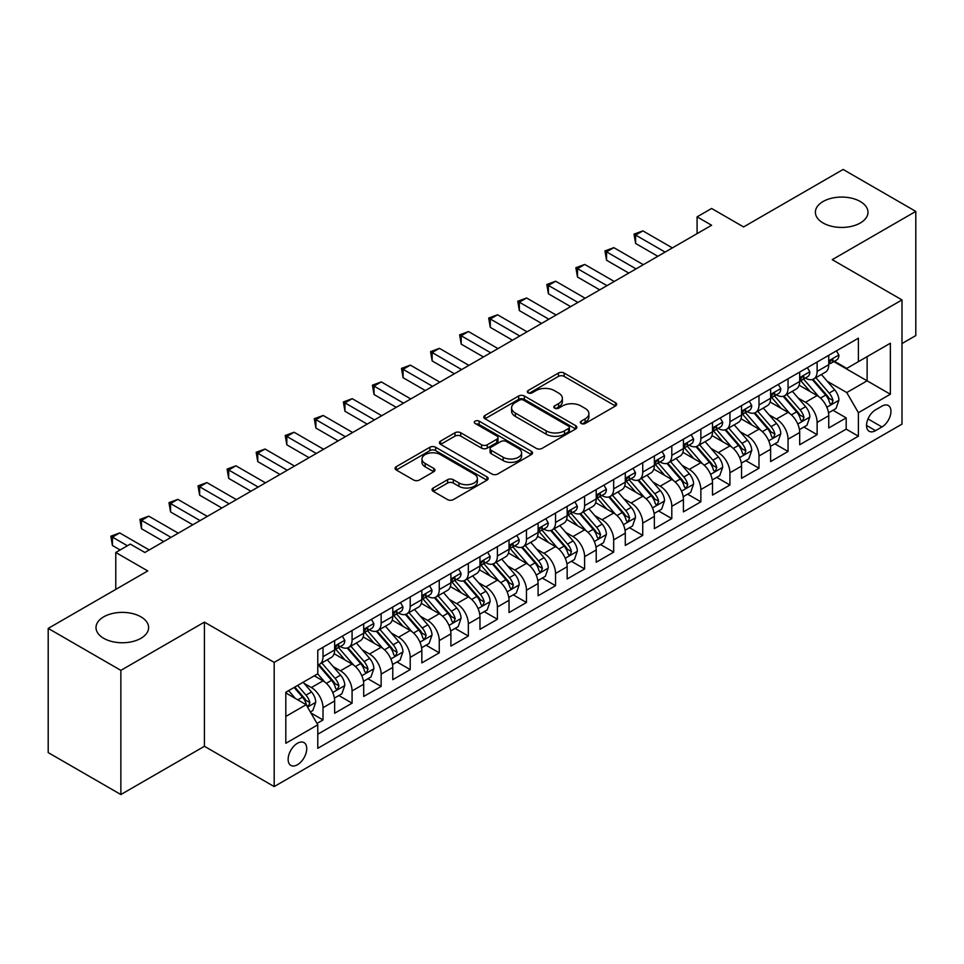 <?xml version="1.0" encoding="UTF-8"?>
<svg xmlns="http://www.w3.org/2000/svg" width="964" height="964" viewBox="0 0 964 964"><rect width="100%" height="100%" fill="white"/><g stroke="black" fill="none" stroke-linecap="round" stroke-linejoin="round"><path stroke-width="1.45" d="M581.196 423.485A2.82 1.627 0 0 0 585.184 423.485L615.502 405.977A4.037 2.326 0 0 0 616.683 404.338A4.037 2.326 0 0 0 615.502 402.687L564.145 373.044A4.037 2.326 0 0 0 558.445 373.044L528.127 390.541A2.82 1.627 0 0 0 527.308 391.697A2.82 1.627 0 0 0 528.127 392.842A2.82 1.627 0 0 0 532.128 392.842L536.044 390.577A12.906 7.459 0 0 1 554.3 390.577L558.59 393.047A12.906 7.459 0 0 1 562.361 398.325A12.906 7.459 0 0 1 558.59 403.591L554.662 405.856A2.82 1.627 0 0 0 553.83 407.013A2.82 1.627 0 0 0 554.662 408.17A2.82 1.627 0 0 0 558.662 408.17L562.578 405.904A12.906 7.459 0 0 1 580.834 405.904L585.112 408.375A12.906 7.459 0 0 1 588.896 413.64A12.906 7.459 0 0 1 585.112 418.918L581.196 421.172A2.82 1.627 0 0 0 580.364 422.328A2.82 1.627 0 0 0 581.196 423.485L581.196 421.172M140.913 616.827A26.305 15.183 0 0 0 112.246 613.538A26.305 15.183 0 0 0 96.014 627.576A26.305 15.183 0 0 0 103.714 638.313A26.305 15.183 0 0 0 132.381 641.602A26.305 15.183 0 0 0 148.625 627.576A26.305 15.183 0 0 0 140.913 616.827M860.286 201.512A26.305 15.183 0 0 0 831.619 198.223A26.305 15.183 0 0 0 815.375 212.249A26.305 15.183 0 0 0 823.087 222.985A26.305 15.183 0 0 0 851.754 226.287A26.305 15.183 0 0 0 867.986 212.249A26.305 15.183 0 0 0 860.286 201.512M297.43 764.753A13.159 7.591 120 0 0 306.034 753.161A13.159 7.591 120 0 0 304.009 742.629A13.159 7.591 120 0 0 297.43 743.28A13.159 7.591 120 0 0 288.839 754.872A13.159 7.591 120 0 0 290.863 765.404A13.159 7.591 120 0 0 297.43 764.753M433.198 488.013A4.037 2.326 0 0 0 432.017 489.652A4.037 2.326 0 0 0 433.198 491.303L447.609 499.617A4.037 2.326 0 0 0 453.309 499.617L486.977 480.18A4.037 2.326 0 0 0 488.158 478.542A4.037 2.326 0 0 0 486.977 476.891L435.62 447.248A4.037 2.326 0 0 0 429.92 447.248L396.252 466.684A4.037 2.326 0 0 0 395.071 468.323A4.037 2.326 0 0 0 396.252 469.974L413.652 480.024A4.037 2.326 0 0 0 419.364 480.024L433.764 471.697A4.037 2.326 0 0 0 434.945 470.058A4.037 2.326 0 0 0 433.764 468.408L425.136 463.431A10.797 6.23 0 0 1 421.979 459.021A10.797 6.23 0 0 1 428.643 453.261A10.797 6.23 0 0 1 440.403 454.61L474.204 474.131A10.797 6.23 0 0 1 477.373 478.542A10.797 6.23 0 0 1 470.709 484.302A10.797 6.23 0 0 1 458.948 482.94L453.309 479.686A4.037 2.326 0 0 0 447.609 479.686L433.198 488.013L433.198 491.303M901.991 343.558L915.8 335.593L915.8 211.405L843.139 169.459L743.593 226.938L711.613 208.477L697.08 216.864L711.613 225.251L144.841 552.48L130.309 544.094L115.776 552.48L115.776 589.402M120.862 670.366L120.862 794.541L204.428 746.293L204.428 622.117L120.862 670.366L48.2 628.408L147.745 570.941L115.776 552.48M204.428 622.117L274.186 662.389L901.991 299.925L901.991 424.112L274.186 786.576L274.186 662.389M915.8 211.405L832.233 259.653L901.991 299.925M536.333 448.393A4.037 2.326 0 0 0 542.033 448.393L575.701 428.956A4.037 2.326 0 0 0 576.882 427.317A4.037 2.326 0 0 0 575.701 425.666L524.344 396.011A4.037 2.326 0 0 0 518.644 396.011L484.976 415.448A4.037 2.326 0 0 0 483.795 417.099A4.037 2.326 0 0 0 484.976 418.75L536.333 448.393M476.264 424.088A2.82 1.627 0 0 1 479.132 424.497L479.132 421.135L531.345 451.285A4.037 2.326 0 0 1 532.526 452.923A4.037 2.326 0 0 1 531.345 454.574L497.677 474.011A4.037 2.326 0 0 1 491.965 474.011L440.62 444.356L440.62 441.066A4.037 2.326 0 0 0 439.427 442.717A4.037 2.326 0 0 0 440.62 444.356M440.62 441.066L455.02 432.752A4.037 2.326 0 0 1 460.732 432.752L481.554 444.778A4.037 2.326 0 0 0 487.266 444.778L496.822 439.259A4.037 2.326 0 0 0 498.002 437.608A4.037 2.326 0 0 0 496.822 435.957L475.132 423.437A2.82 1.627 0 0 1 474.312 422.292A2.82 1.627 0 0 1 476.047 420.786A2.82 1.627 0 0 1 479.132 421.135M120.862 794.541L48.2 752.595L48.2 628.408M316.987 723.434L323.012 719.951L310.95 712.986M304.094 683.356L311.384 687.561A16.436 9.495 60 0 1 323.012 707.697L334.641 700.985L334.641 713.24L352.077 703.166L338.858 695.538M333.158 666.57L340.449 670.787A16.436 9.495 60 0 1 352.077 690.923L363.705 684.211L363.705 696.454L381.142 686.392L367.923 678.752M362.223 649.784L369.513 654.002A16.436 9.495 60 0 1 381.142 674.137L392.77 667.425L392.77 679.68L410.206 669.606L396.987 661.979M391.288 633.011L398.578 637.216A16.436 9.495 60 0 1 410.206 657.364L421.834 650.652L421.834 662.895L439.271 652.833L426.052 645.193M420.352 616.225L427.642 620.442A16.436 9.495 60 0 1 439.271 640.578L450.899 633.866L450.899 646.121L468.335 636.047L455.116 628.408M449.417 599.451L456.719 603.657A16.436 9.495 60 0 1 468.335 623.792L479.964 617.081L479.964 629.335L497.4 619.262L484.181 611.634M478.481 582.666L485.784 586.883A16.436 9.495 60 0 1 497.4 607.019L509.028 600.307L509.028 612.55L526.465 602.488L513.246 594.848M507.546 565.88L514.848 570.098A16.436 9.495 60 0 1 526.465 590.233L538.093 583.521L538.093 595.776L555.541 585.702L542.31 578.075M536.611 549.106L543.913 553.324A16.436 9.495 60 0 1 555.541 573.46L567.157 566.748L567.157 578.99L584.606 568.929L571.375 561.289M565.675 532.321L572.978 536.538A16.436 9.495 60 0 1 584.606 556.674L596.222 549.962L596.222 562.217L613.67 552.143L600.439 544.503M594.74 515.547L602.042 519.753A16.436 9.495 60 0 1 613.67 539.888L625.287 533.176L625.287 545.431L642.735 535.357L629.504 527.73M623.804 498.762L631.107 502.979A16.436 9.495 60 0 1 642.735 523.115L654.363 516.403L654.363 528.646L671.8 518.584L658.569 510.944M652.869 481.988L660.171 486.193A16.436 9.495 60 0 1 671.8 506.329L683.428 499.617L683.428 511.872L700.864 501.798L687.633 494.171M681.934 465.202L689.236 469.42A16.436 9.495 60 0 1 700.864 489.555L712.492 482.844L712.492 495.086L729.929 485.025L716.698 477.385M710.998 448.417L718.301 452.634A16.436 9.495 60 0 1 729.929 472.77L741.557 466.058L741.557 478.313L758.993 468.239L745.762 460.599M740.075 431.643L747.365 435.849A16.436 9.495 60 0 1 758.993 455.996L770.622 449.272L770.622 461.527L788.058 451.465L774.827 443.826M769.139 414.857L776.43 419.075A16.436 9.495 60 0 1 788.058 439.21L799.686 432.499L799.686 444.741L817.123 434.68L817.123 422.425A16.436 9.495 -120 0 0 805.494 402.289L798.204 398.084M803.904 427.04L817.123 434.68M334.641 700.985A16.436 9.495 -120 0 0 323.012 680.849L314.288 675.812M363.705 684.211A16.436 9.495 -120 0 0 352.077 664.076L334.098 653.688M392.77 667.425A16.436 9.495 -120 0 0 381.142 647.29L363.163 636.915M421.834 650.652A16.436 9.495 -120 0 0 410.206 630.504L392.24 620.129M450.899 633.866A16.436 9.495 -120 0 0 439.271 613.731L421.304 603.356M479.964 617.081A16.436 9.495 -120 0 0 468.335 596.945L450.369 586.57M509.028 600.307A16.436 9.495 -120 0 0 497.4 580.171L479.433 569.784M538.093 583.521A16.436 9.495 -120 0 0 526.465 563.386L508.498 553.011M567.157 566.748A16.436 9.495 -120 0 0 555.541 546.6L537.563 536.225M596.222 549.962A16.436 9.495 -120 0 0 584.606 529.826L566.627 519.451M625.287 533.176A16.436 9.495 -120 0 0 613.67 513.041L595.692 502.666M654.363 516.403A16.436 9.495 -120 0 0 642.735 496.267L624.756 485.88M683.428 499.617A16.436 9.495 -120 0 0 671.8 479.482L653.821 469.107M712.492 482.844A16.436 9.495 -120 0 0 700.864 462.708L682.886 452.321M741.557 466.058A16.436 9.495 -120 0 0 729.929 445.922L711.95 435.547M770.622 449.272A16.436 9.495 -120 0 0 758.993 429.137L741.015 418.762M799.686 432.499A16.436 9.495 -120 0 0 788.058 412.363L770.079 401.988M881.94 406.157L875.541 409.845A12.737 7.363 120 0 0 867.214 421.075A12.737 7.363 120 0 0 869.179 431.282A12.737 7.363 120 0 0 875.541 430.655L881.94 426.956A12.737 7.363 120 0 0 890.266 415.737A12.737 7.363 120 0 0 888.314 405.519A12.737 7.363 120 0 0 881.94 406.157M285.814 716.433L306.154 704.684L317.783 724.82L317.783 748.305L858.394 436.186L858.394 412.7L846.766 392.565L827.269 381.298M317.783 724.82L285.814 743.28L285.814 692.26L317.783 673.8L317.783 650.314L858.394 338.183L858.394 361.681L890.362 343.22L890.362 394.24L858.394 412.7M340.304 646.531L340.449 646.615A16.436 9.495 60 0 0 348.667 647.434L360.295 640.723A16.436 9.495 -120 0 0 363.705 633.191L363.705 623.792M369.369 629.745L369.513 629.841A16.436 9.495 60 0 0 377.743 630.649L389.36 623.937A16.436 9.495 -120 0 0 392.77 616.418L392.77 607.019M398.433 612.971L398.578 613.056A16.436 9.495 60 0 0 406.808 613.875L418.424 607.163A16.436 9.495 -120 0 0 421.834 599.632L421.834 590.233M427.498 596.186L427.642 596.282A16.436 9.495 60 0 0 435.873 597.09L447.501 590.378A16.436 9.495 -120 0 0 450.899 582.846L450.899 573.46M456.562 579.412L456.719 579.497A16.436 9.495 60 0 0 464.937 580.316L476.565 573.592A16.436 9.495 -120 0 0 479.964 566.073L479.964 556.674M485.627 562.627L485.784 562.711A16.436 9.495 60 0 0 494.002 563.53L505.63 556.818A16.436 9.495 -120 0 0 509.028 549.287L509.028 539.888M514.692 545.841L514.848 545.937A16.436 9.495 60 0 0 523.066 546.745L534.695 540.033A16.436 9.495 -120 0 0 538.093 532.514L538.093 523.115M543.756 529.067L543.913 529.152A16.436 9.495 60 0 0 552.131 529.971L563.759 523.259A16.436 9.495 -120 0 0 567.157 515.728L567.157 506.329M572.821 512.282L572.978 512.378A16.436 9.495 60 0 0 581.196 513.185L592.824 506.474A16.436 9.495 -120 0 0 596.222 498.942L596.222 489.555M601.885 495.508L602.042 495.592A16.436 9.495 60 0 0 610.26 496.412L621.888 489.7A16.436 9.495 -120 0 0 625.287 482.169L625.287 472.77M630.95 478.722L631.107 478.807A16.436 9.495 60 0 0 639.325 479.626L650.953 472.914A16.436 9.495 -120 0 0 654.363 465.383L654.363 455.984M660.015 461.949L660.171 462.033A16.436 9.495 60 0 0 668.389 462.841L680.018 456.129A16.436 9.495 -120 0 0 683.428 448.609L683.428 439.21M689.079 445.163L689.236 445.248A16.436 9.495 60 0 0 697.454 446.067L709.082 439.355A16.436 9.495 -120 0 0 712.492 431.824L712.492 422.425M718.144 428.377L718.301 428.474A16.436 9.495 60 0 0 726.519 429.281L738.147 422.569A16.436 9.495 -120 0 0 741.557 415.05L741.557 405.651M747.208 411.604L747.365 411.688A16.436 9.495 60 0 0 755.583 412.508L767.211 405.796A16.436 9.495 -120 0 0 770.622 398.265L770.622 388.866M776.285 394.818L776.43 394.903A16.436 9.495 60 0 0 784.648 395.722L796.276 389.01A16.436 9.495 -120 0 0 799.686 381.479L799.686 372.08M317.783 734.219L846.187 429.137L846.187 417.894L828.751 427.968L828.751 415.713A16.436 9.495 -120 0 0 817.123 395.577L799.144 385.202M805.35 378.045L805.494 378.129A16.436 9.495 -120 0 0 813.712 378.936A16.436 9.495 -120 0 0 817.123 371.417L817.123 362.018M813.712 378.936L825.341 372.224A16.436 9.495 -120 0 0 828.751 364.705L828.751 355.306M323.012 647.29L323.012 656.689A16.436 9.495 60 0 1 319.602 664.208A16.436 9.495 60 0 1 317.783 664.883M319.602 664.208L331.23 657.496A16.436 9.495 -120 0 0 334.641 649.977L334.641 640.578M352.077 630.504L352.077 639.903A16.436 9.495 60 0 1 348.667 647.434M381.142 613.731L381.142 623.13A16.436 9.495 60 0 1 377.743 630.649M410.206 596.945L410.206 606.344A16.436 9.495 60 0 1 406.808 613.875M439.271 580.171L439.271 589.558A16.436 9.495 60 0 1 435.873 597.09M468.335 563.386L468.335 572.785A16.436 9.495 60 0 1 464.937 580.316M497.4 546.6L497.4 555.999A16.436 9.495 60 0 1 494.002 563.53M526.465 529.826L526.465 539.225A16.436 9.495 60 0 1 523.066 546.745M555.541 513.041L555.541 522.44A16.436 9.495 60 0 1 552.131 529.971M584.606 496.267L584.606 505.666A16.436 9.495 60 0 1 581.196 513.185M613.67 479.482L613.67 488.881A16.436 9.495 60 0 1 610.26 496.412M642.735 462.696L642.735 472.095A16.436 9.495 60 0 1 639.325 479.626M671.8 445.922L671.8 455.321A16.436 9.495 60 0 1 668.389 462.841M700.864 429.137L700.864 438.536A16.436 9.495 60 0 1 697.454 446.067M729.929 412.363L729.929 421.762A16.436 9.495 60 0 1 726.519 429.281M758.993 395.577L758.993 404.976A16.436 9.495 60 0 1 755.583 412.508M788.058 378.804L788.058 388.191A16.436 9.495 60 0 1 784.648 395.722M788.058 439.21L788.058 451.465M758.993 455.996L758.993 468.239M729.929 472.77L729.929 485.025M700.864 489.555L700.864 501.798M671.8 506.329L671.8 518.584M642.735 523.115L642.735 535.357M613.67 539.888L613.67 552.143M584.606 556.674L584.606 568.929M555.541 573.46L555.541 585.702M526.465 590.233L526.465 602.488M497.4 607.019L497.4 619.262M468.335 623.792L468.335 636.047M439.271 640.578L439.271 652.833M410.206 657.364L410.206 669.606M381.142 674.137L381.142 686.392M352.077 690.923L352.077 703.166M323.012 707.697L323.012 719.951M306.154 704.684L285.814 692.935M846.766 392.565L867.118 380.816L867.118 356.644L890.362 343.22M833.824 361.596L890.362 394.24M834.414 361.259L846.766 368.393L858.394 361.681M204.428 746.293L274.186 786.576M697.08 216.864L697.08 233.65M832.968 410.266L846.187 417.894M846.187 429.137L858.394 436.186M582.328 423.883L585.112 422.268A12.906 7.459 0 0 0 588.896 417.002L588.896 413.64M562.361 398.325L562.361 401.675A12.906 7.459 0 0 1 558.59 406.953L555.794 408.567M615.442 406.013L564.145 376.394A4.037 2.326 0 0 0 558.445 376.394L529.26 393.24M575.653 428.992L524.344 399.373A4.037 2.326 0 0 0 518.644 399.373L485.037 418.774M568.567 428.462A2.82 1.627 0 0 0 569.399 427.317A2.82 1.627 0 0 0 568.567 426.16L523.488 400.132A2.82 1.627 0 0 0 519.5 400.132L515.366 402.518A12.906 7.459 0 0 0 511.583 407.796A12.906 7.459 0 0 0 515.366 413.062L546.178 430.86A12.906 7.459 0 0 0 564.434 430.86L568.567 428.462L568.567 431.824A2.82 1.627 0 0 0 569.399 430.667L569.399 427.317M511.583 407.796L511.583 411.146A12.906 7.459 0 0 0 515.366 416.424L515.366 413.062M568.567 431.824L564.434 434.21A12.906 7.459 0 0 1 546.178 434.21L515.366 416.424M440.668 444.392L455.02 436.102L455.02 432.752M498.002 437.608L498.002 440.958A4.037 2.326 0 0 1 496.822 442.609L487.266 448.127A4.037 2.326 0 0 1 481.554 448.127L460.732 436.102A4.037 2.326 0 0 0 455.02 436.102M479.132 424.497L531.284 454.598M503.172 457.249A10.797 6.23 0 0 0 514.933 458.599A10.797 6.23 0 0 0 521.596 452.839A10.797 6.23 0 0 0 518.427 448.441L506.522 441.56A4.037 2.326 0 0 0 500.81 441.56L491.254 447.079A4.037 2.326 0 0 0 490.074 448.73A4.037 2.326 0 0 0 491.254 450.369L503.172 457.249L503.172 460.611A10.797 6.23 0 0 0 514.933 461.961A10.797 6.23 0 0 0 521.596 456.201L521.596 452.839M490.074 448.73L490.074 452.08A4.037 2.326 0 0 0 491.254 453.731L491.254 450.369M503.172 460.611L491.254 453.731M477.373 478.542L477.373 481.892A10.797 6.23 0 0 1 470.709 487.651A10.797 6.23 0 0 1 458.948 486.302L453.309 483.048A4.037 2.326 0 0 0 447.609 483.048L433.246 491.339M421.979 459.021L421.979 462.371A10.797 6.23 0 0 0 425.136 466.781L425.136 463.431M433.716 471.733L425.136 466.781M486.916 480.217L435.62 450.598A4.037 2.326 0 0 0 429.92 450.598L396.3 470.01M828.51 412.833L836.017 408.495L838.921 400.108A10.893 6.29 -120 0 0 834.679 389.878L821.4 374.502M818.737 396.638L803.566 379.069M810.097 391.529L801.289 381.322A26.1 15.075 -120 0 0 800.481 380.418M812.242 379.527L825.666 395.083A10.893 6.29 60 0 1 829.558 402.591L830.341 403.88L831.812 403.675L833.041 400.578A10.893 6.29 -120 0 0 829.161 393.071L815.881 377.695M813.026 379.274L827.461 395.987A5.555 3.205 60 0 1 828.859 398.156L833.041 400.578M836.451 350.86L838.921 355.138A10.893 6.29 60 0 1 836.668 359.958L831.149 363.139A10.893 6.29 -120 0 0 833.041 360.632L832.812 359.668M665.112 252.098L635.613 235.071L642.88 230.878L672.378 247.905M829.112 363.657L829.161 363.657A10.893 6.29 -120 0 0 831.149 363.139M831.631 359.825L833.041 360.632C832.354 358.994 831.197 359.668 829.558 362.645A10.893 6.29 60 0 1 828.751 364.199M657.846 256.303L635.613 243.458L635.613 235.071L634.011 234.144L642.88 230.878M635.613 243.458L634.011 234.144M799.445 429.619L806.952 425.281L809.856 416.894A10.893 6.29 -120 0 0 805.615 406.663L792.336 391.288M789.673 413.423L774.49 395.855M781.033 408.302L772.224 398.108A26.1 15.075 -120 0 0 771.417 397.204M783.166 396.312L796.601 411.869A10.893 6.29 60 0 1 800.481 419.364L801.277 420.666L802.747 420.449L803.976 417.352A10.893 6.29 -120 0 0 800.096 409.857L786.817 394.481M783.961 396.059L798.397 412.773A5.555 3.205 60 0 1 799.795 414.942L803.976 417.352M770.369 446.404L777.888 442.066L780.792 433.667A10.893 6.29 -120 0 0 776.55 423.449L763.271 408.073M760.608 430.209L745.425 412.628M751.968 425.088L743.16 414.894A26.1 15.075 -120 0 0 742.352 413.978M754.101 413.098L767.537 428.643A10.893 6.29 60 0 1 771.417 436.15L772.212 437.439L773.682 437.234L774.911 434.137A10.893 6.29 -120 0 0 771.031 426.63L757.752 411.254M754.896 412.845L769.332 429.546A5.555 3.205 60 0 1 770.73 431.715L774.911 434.137M741.304 463.178L748.823 458.84L751.727 450.453A10.893 6.29 -120 0 0 747.486 440.223L734.207 424.847M731.543 446.983L716.36 429.414M722.904 441.874L714.095 431.667A26.1 15.075 -120 0 0 713.288 430.763M725.036 429.872L738.472 445.428A10.893 6.29 60 0 1 742.352 452.935L743.148 454.225L744.618 454.02L745.847 450.911A10.893 6.29 -120 0 0 741.967 443.416L728.676 428.04M725.832 429.619L740.268 446.332A5.555 3.205 60 0 1 741.665 448.501L745.847 450.911M712.239 479.964L719.759 475.626L722.663 467.227A10.893 6.29 -120 0 0 718.421 457.008L705.142 441.633M702.479 463.768L687.296 446.187M693.839 458.647L685.03 448.453A26.1 15.075 -120 0 0 684.223 447.537M695.972 446.657L709.408 462.202A10.893 6.29 60 0 1 713.288 469.709L714.083 470.998L715.553 470.793L716.782 467.697A10.893 6.29 -120 0 0 712.89 460.19L699.611 444.814M696.767 446.404L711.203 463.118A5.555 3.205 60 0 1 712.601 465.287L716.782 467.697M807.386 367.633L809.856 371.923A10.893 6.29 60 0 1 807.603 376.731L802.084 379.924A10.893 6.29 -120 0 0 803.976 377.418L803.747 376.454M636.047 268.884L606.549 251.857L613.815 247.652L643.313 264.69M800.048 380.431L800.096 380.431A10.893 6.29 -120 0 0 802.084 379.924M802.566 376.599L803.976 377.418C803.289 375.779 802.132 376.442 800.481 379.43A10.893 6.29 60 0 1 799.686 380.985M628.781 273.077L606.549 260.244L606.549 251.857L604.946 250.929L613.815 247.652M606.549 260.244L604.946 250.929M778.322 384.419L780.792 388.697A10.893 6.29 60 0 1 778.538 393.517L773.008 396.71A10.893 6.29 -120 0 0 774.911 394.192L774.682 393.228M606.983 285.669L577.484 268.631L584.75 264.437L614.249 281.464M770.983 397.216L771.031 397.216A10.893 6.29 -120 0 0 773.008 396.71M773.502 393.384L774.911 394.192C774.225 392.553 773.068 393.228 771.417 396.216A10.893 6.29 60 0 1 770.622 397.758M599.716 289.863L577.484 277.017L577.484 268.631L575.882 267.715L584.75 264.437M577.484 277.017L575.882 267.715M749.257 401.205L751.727 405.483A10.893 6.29 60 0 1 749.474 410.303L743.943 413.484A10.893 6.29 -120 0 0 745.847 410.977L745.618 410.013M577.918 302.443L548.42 285.416L555.686 281.223L585.184 298.25M741.919 414.002L741.967 414.002A10.893 6.29 -120 0 0 743.943 413.484M744.437 410.17L745.847 410.977C745.16 409.339 743.991 410.013 742.352 412.99A10.893 6.29 60 0 1 741.557 414.544M570.652 306.636L548.42 293.803L548.42 285.416L546.817 284.488L555.686 281.223M548.42 293.803L546.817 284.488M720.192 417.978L722.663 422.256A10.893 6.29 60 0 1 720.409 427.076L714.878 430.269A10.893 6.29 -120 0 0 716.782 427.763L716.553 426.787M548.853 319.229L519.343 302.19L526.621 297.997L556.12 315.035M712.854 430.775L712.89 430.775A10.893 6.29 -120 0 0 714.878 430.269M715.372 426.944L716.782 427.763C716.095 426.112 714.927 426.787 713.288 429.775A10.893 6.29 60 0 1 712.492 431.318M541.587 323.422L519.343 310.589L519.343 302.19L517.752 301.274L526.621 297.997M519.343 310.589L517.752 301.274M683.175 496.737L690.694 492.399L693.598 484.012A10.893 6.29 -120 0 0 689.356 473.782L676.077 458.406M673.414 480.542L658.231 462.973M664.774 475.433L655.966 465.226A26.1 15.075 -120 0 0 655.159 464.323M666.907 463.431L680.343 478.988A10.893 6.29 60 0 1 684.223 486.495L685.018 487.784L686.489 487.579L687.718 484.482A10.893 6.29 -120 0 0 683.825 476.975L670.546 461.599M667.703 463.178L682.138 479.891A5.555 3.205 60 0 1 683.536 482.06L687.718 484.482M691.128 434.764L693.598 439.042A10.893 6.29 60 0 1 691.345 443.862L685.814 447.043A10.893 6.29 -120 0 0 687.718 444.537L687.489 443.573M519.789 336.002L490.278 318.976L497.545 314.782L527.055 331.809M683.789 447.561L683.825 447.561A10.893 6.29 -120 0 0 685.814 447.043M686.308 443.729L687.718 444.537C687.031 442.898 685.862 443.573 684.223 446.549A10.893 6.29 60 0 1 683.428 448.103M512.523 340.208L490.278 327.362L490.278 318.976L488.688 318.048L497.545 314.782M490.278 327.362L488.688 318.048M654.11 513.523L661.629 509.185L664.533 500.798A10.893 6.29 -120 0 0 660.292 490.568L647.013 475.192M644.35 497.328L629.167 479.759M635.71 492.206L626.901 482.012A26.1 15.075 -120 0 0 626.094 481.096M637.843 480.217L651.278 495.773A10.893 6.29 60 0 1 655.159 503.268L655.954 504.558L657.424 504.353L658.653 501.256A10.893 6.29 -120 0 0 654.761 493.761L641.482 478.385M638.638 479.964L653.062 496.677A5.555 3.205 60 0 1 654.472 498.846L658.653 501.256M662.063 451.538L664.533 455.815A10.893 6.29 60 0 1 662.28 460.635L656.749 463.829A10.893 6.29 -120 0 0 658.653 461.322L658.424 460.358M490.724 352.788L461.214 335.761L468.48 331.556L497.99 348.594M654.725 464.335L654.761 464.335A10.893 6.29 -120 0 0 656.749 463.829M657.243 460.503L658.653 461.322C657.966 459.683 656.797 460.346 655.159 463.335A10.893 6.29 60 0 1 654.363 464.889M483.458 356.981L461.214 344.148L461.214 335.761L459.623 334.833L468.48 331.556M461.214 344.148L459.623 334.833M625.046 530.296L632.553 525.97L635.469 517.572A10.893 6.29 -120 0 0 631.227 507.341L617.936 491.977M615.285 514.113L600.102 496.532M606.645 508.992L597.837 498.786A26.1 15.075 -120 0 0 597.029 497.882M608.778 497.002L622.214 512.547A10.893 6.29 60 0 1 626.094 520.054L626.889 521.343L628.359 521.138L629.588 518.042A10.893 6.29 -120 0 0 625.696 510.534L612.417 495.159M609.573 496.749L623.997 513.451A5.555 3.205 60 0 1 625.395 515.62L629.588 518.042M632.999 468.323L635.469 472.601A10.893 6.29 60 0 1 633.203 477.421L627.684 480.614A10.893 6.29 -120 0 0 629.588 478.096L629.359 477.132M461.66 369.574L432.149 352.535L439.415 348.341L468.926 365.368M625.66 481.12L625.696 481.12A10.893 6.29 -120 0 0 627.684 480.614M628.179 477.288L629.588 478.096C628.902 476.457 627.733 477.132 626.094 480.108A10.893 6.29 60 0 1 625.287 481.663M454.393 373.767L432.149 360.922L432.149 352.535L430.559 351.619L439.415 348.341M432.149 360.922L430.559 351.619M595.981 547.082L603.488 542.744L606.404 534.357A10.893 6.29 -120 0 0 602.163 524.127L588.871 508.751M586.22 530.887L571.037 513.318M577.581 525.766L568.772 515.571A26.1 15.075 -120 0 0 567.965 514.668M579.713 513.776L593.149 529.332A10.893 6.29 60 0 1 597.029 536.84L597.825 538.129L599.295 537.912L600.524 534.815A10.893 6.29 -120 0 0 596.632 527.32L583.353 511.944M580.509 513.523L594.933 530.236A5.555 3.205 60 0 1 596.33 532.405L600.524 534.815M603.934 485.109L606.404 489.387A10.893 6.29 60 0 1 604.139 494.207L598.62 497.388A10.893 6.29 -120 0 0 600.524 494.881L600.283 493.917M432.583 386.347L403.085 369.32L410.351 365.127L439.849 382.154M596.596 497.906L596.632 497.906A10.893 6.29 -120 0 0 598.62 497.388M599.114 494.074L600.524 494.881C599.837 493.243 598.668 493.917 597.029 496.894A10.893 6.29 60 0 1 596.222 498.448M425.317 390.541L403.085 377.707L403.085 369.32L401.494 368.393L410.351 365.127M403.085 377.707L401.494 368.393M566.916 563.868L574.423 559.53L577.328 551.131A10.893 6.29 -120 0 0 573.086 540.912L559.807 525.537M557.156 547.673L541.973 530.092M548.516 542.551L539.707 532.357A26.1 15.075 -120 0 0 538.9 531.441M550.649 530.562L564.085 546.106A10.893 6.29 60 0 1 567.965 553.613L568.76 554.903L570.23 554.698L571.447 551.601A10.893 6.29 -120 0 0 567.567 544.094L554.288 528.718M551.444 530.308L565.868 547.01A5.555 3.205 60 0 1 567.266 549.191L571.447 551.601M537.852 580.641L545.359 576.303L548.263 567.917A10.893 6.29 -120 0 0 544.021 557.686L530.742 542.31M528.079 564.446L512.908 546.877M519.451 559.337L510.643 549.131A26.1 15.075 -120 0 0 509.836 548.227M521.584 547.335L535.02 562.892A10.893 6.29 60 0 1 538.9 570.399L539.695 571.688L541.166 571.483L542.383 568.386A10.893 6.29 -120 0 0 538.502 560.879L525.223 545.504M522.368 547.082L536.803 563.795A5.555 3.205 60 0 1 538.201 565.964L542.383 568.386M508.787 597.427L516.294 593.089L519.198 584.702A10.893 6.29 -120 0 0 514.957 574.472L501.678 559.096M499.015 581.232L483.844 563.663M490.387 576.111L481.578 565.916A26.1 15.075 -120 0 0 480.759 565M492.52 564.121L505.955 579.677A10.893 6.29 60 0 1 509.836 587.172L510.631 588.462L512.101 588.257L513.318 585.16A10.893 6.29 -120 0 0 509.438 577.653L496.159 562.277M493.303 563.868L507.739 580.581A5.555 3.205 60 0 1 509.137 582.75L513.318 585.16M479.723 614.201L487.23 609.875L490.134 601.476A10.893 6.29 -120 0 0 485.892 591.245L472.613 575.87M469.95 598.005L454.779 580.436M461.322 592.896L452.514 582.69A26.1 15.075 -120 0 0 451.694 581.786M463.455 580.906L476.891 596.451A10.893 6.29 60 0 1 480.771 603.958L481.566 605.247L483.036 605.043L484.253 601.946A10.893 6.29 -120 0 0 480.373 594.439L467.094 579.063M464.238 580.641L478.674 597.355A5.555 3.205 60 0 1 480.072 599.524L484.253 601.946M450.658 630.986L458.165 626.648L461.069 618.261A10.893 6.29 -120 0 0 456.828 608.031L443.548 592.655M440.885 614.791L425.714 597.222M432.258 609.67L423.437 599.475A26.1 15.075 -120 0 0 422.63 598.572M434.39 597.68L447.814 613.237A10.893 6.29 60 0 1 451.706 620.732L452.502 622.033L453.972 621.816L455.189 618.719A10.893 6.29 -120 0 0 451.309 611.224L438.03 595.848M435.174 597.427L449.61 614.14A5.555 3.205 60 0 1 451.007 616.309L455.189 618.719M421.593 647.772L429.101 643.434L432.005 635.035A10.893 6.29 -120 0 0 427.763 624.817L414.484 609.441M411.821 631.577L396.65 613.996M403.181 626.455L394.372 616.261A26.1 15.075 -120 0 0 393.565 615.345M405.326 614.466L418.75 630.01A10.893 6.29 60 0 1 422.642 637.517L423.425 638.807L424.907 638.602L426.124 635.505A10.893 6.29 -120 0 0 422.244 627.998L408.965 612.622M406.109 614.213L420.545 630.914A5.555 3.205 60 0 1 421.943 633.095L426.124 635.505M392.529 664.545L400.036 660.207L402.94 651.821A10.893 6.29 -120 0 0 398.698 641.59L385.419 626.214M382.756 648.35L367.585 630.781M374.116 643.241L365.308 633.035A26.1 15.075 -120 0 0 364.5 632.131M376.261 631.239L389.685 646.796A10.893 6.29 60 0 1 393.577 654.303L394.36 655.592L395.843 655.387L397.06 652.291A10.893 6.29 -120 0 0 393.179 644.783L379.9 629.408M377.044 630.986L391.48 647.7A5.555 3.205 60 0 1 392.878 649.869L397.06 652.291M363.464 681.331L370.971 676.993L373.875 668.606A10.893 6.29 -120 0 0 369.634 658.376L356.355 643M353.692 665.136L338.521 647.555M345.052 660.015L336.243 649.82A26.1 15.075 -120 0 0 335.436 648.905M347.197 648.025L360.62 663.581A10.893 6.29 60 0 1 364.513 671.077L365.296 672.366L366.766 672.161L367.995 669.064A10.893 6.29 -120 0 0 364.115 661.557L350.836 646.181M347.98 647.772L362.416 664.485A5.555 3.205 60 0 1 363.814 666.654L367.995 669.064M334.4 698.105L341.907 693.779L344.811 685.38A10.893 6.29 -120 0 0 340.569 675.149L327.29 659.774M324.627 681.909L317.674 673.86M315.987 676.8L314.867 675.487M318.132 664.811L331.556 680.355A10.893 6.29 60 0 1 335.448 687.862L336.231 689.152L337.701 688.947L338.93 685.85A10.893 6.29 -120 0 0 335.05 678.343L321.771 662.967M318.915 664.545L333.351 681.259A5.555 3.205 60 0 1 334.749 683.428L338.93 685.85M574.869 501.883L577.328 506.16A10.893 6.29 60 0 1 575.074 510.98L569.555 514.173A10.893 6.29 -120 0 0 571.447 511.667L571.218 510.691M403.518 403.133L374.02 386.094L381.286 381.901L410.784 398.939M567.531 514.68L567.567 514.68A10.893 6.29 -120 0 0 569.555 514.173M570.049 510.848L571.447 511.667C570.772 510.016 569.604 510.691 567.965 513.679A10.893 6.29 60 0 1 567.157 515.222M396.252 407.326L374.02 394.493L374.02 386.094L372.429 385.178L381.286 381.901M374.02 394.493L372.429 385.178M545.793 518.668L548.263 522.946A10.893 6.29 60 0 1 546.01 527.766L540.491 530.947A10.893 6.29 -120 0 0 542.383 528.441L542.154 527.477M374.454 419.906L344.955 402.88L352.222 398.686L381.72 415.713M538.454 531.465L538.502 531.465A10.893 6.29 -120 0 0 540.491 530.947M540.985 527.633L542.383 528.441C541.708 526.802 540.539 527.477 538.9 530.453A10.893 6.29 60 0 1 538.093 532.008M367.188 424.112L344.955 411.267L344.955 402.88L343.353 401.952L352.222 398.686M344.955 411.267L343.353 401.952M516.728 535.442L519.198 539.72A10.893 6.29 60 0 1 516.945 544.539L511.426 547.733A10.893 6.29 -120 0 0 513.318 545.226L513.089 544.262M345.389 436.692L315.891 419.653L323.157 415.46L352.655 432.499M509.39 548.239L509.438 548.239A10.893 6.29 -120 0 0 511.426 547.733M511.92 544.407L513.318 545.226C512.631 543.588 511.474 544.25 509.836 547.239A10.893 6.29 60 0 1 509.028 548.781M338.123 440.885L315.891 428.052L315.891 419.653L314.288 418.738L323.157 415.46M315.891 428.052L314.288 418.738M487.663 552.227L490.134 556.505A10.893 6.29 60 0 1 487.88 561.325L482.362 564.518A10.893 6.29 -120 0 0 484.253 562L484.024 561.036M316.325 453.478L286.826 436.439L294.092 432.246L323.591 449.272M480.325 565.024L480.373 565.024A10.893 6.29 -120 0 0 482.362 564.518M482.856 561.193L484.253 562C483.567 560.361 482.41 561.036 480.771 564.012A10.893 6.29 60 0 1 479.964 565.567M309.058 457.671L286.826 444.826L286.826 436.439L285.224 435.511L294.092 432.246M286.826 444.826L285.224 435.511M458.599 569.013L461.069 573.291A10.893 6.29 60 0 1 458.816 578.111L453.297 581.292A10.893 6.29 -120 0 0 455.189 578.786L454.96 577.822M287.26 470.251L257.762 453.225L265.028 449.031L294.526 466.058M451.26 581.81L451.309 581.798A10.893 6.29 -120 0 0 453.297 581.292M453.779 577.978L455.189 578.786C454.502 577.147 453.345 577.81 451.706 580.798A10.893 6.29 60 0 1 450.899 582.352M279.994 474.445L257.762 461.611L257.762 453.225L256.159 452.297L265.028 449.031M257.762 461.611L256.159 452.297M429.534 585.787L432.005 590.064A10.893 6.29 60 0 1 429.751 594.884L424.232 598.078A10.893 6.29 -120 0 0 426.124 595.571L425.895 594.595M258.195 487.037L228.697 469.998L235.963 465.805L265.462 482.844M422.196 598.584L422.244 598.584A10.893 6.29 -120 0 0 424.232 598.078M424.714 594.752L426.124 595.571C425.437 593.92 424.281 594.595 422.642 597.584A10.893 6.29 60 0 1 421.834 599.126M250.929 491.23L228.697 478.397L228.697 469.998L227.094 469.082L235.963 465.805M228.697 478.397L227.094 469.082M400.47 602.572L402.94 606.85A10.893 6.29 60 0 1 400.687 611.67L395.168 614.851A10.893 6.29 -120 0 0 397.06 612.345L396.831 611.381M229.131 503.811L199.632 486.784L206.898 482.59L236.397 499.617M393.131 615.369L393.179 615.369A10.893 6.29 -120 0 0 395.168 614.851M395.65 611.538L397.06 612.345C396.373 610.706 395.216 611.381 393.577 614.357A10.893 6.29 60 0 1 392.77 615.912M221.865 508.004L199.632 495.171L199.632 486.784L198.03 485.856L206.898 482.59M199.632 495.171L198.03 485.856M371.405 619.346L373.875 623.624A10.893 6.29 60 0 1 371.622 628.444L366.103 631.637A10.893 6.29 -120 0 0 367.995 629.131L367.766 628.166M200.066 520.596L170.568 503.557L177.834 499.364L207.332 516.403M364.067 632.143L364.115 632.143A10.893 6.29 -120 0 0 366.103 631.637M366.585 628.311L367.995 629.131C367.308 627.492 366.151 628.154 364.513 631.143A10.893 6.29 60 0 1 363.705 632.685M192.8 524.79L170.568 511.956L170.568 503.557L168.965 502.642L177.834 499.364M170.568 511.956L168.965 502.642M342.341 636.132L344.811 640.409A10.893 6.29 60 0 1 342.557 645.229L337.038 648.423A10.893 6.29 -120 0 0 338.93 645.904L338.701 644.94M171.002 537.37L141.503 520.343L148.769 516.15L178.268 533.176M335.002 648.929L335.05 648.929A10.893 6.29 -120 0 0 337.038 648.423M337.521 645.097L338.93 645.904C338.243 644.265 337.087 644.94 335.448 647.916A10.893 6.29 60 0 1 334.641 649.471M163.735 541.575L141.503 528.73L141.503 520.343L139.9 519.415L148.769 516.15M141.503 528.73L139.9 519.415M310.372 711.974L312.842 710.552L315.746 702.166A10.893 6.29 -120 0 0 311.505 691.935L303.142 682.259M295.333 698.43L288.61 690.646M286.923 693.574L285.814 692.285M294.128 687.452L302.491 697.141A10.893 6.29 60 0 1 306.371 704.636L307.167 705.937L308.637 705.72L309.866 702.623A10.893 6.29 -120 0 0 305.986 695.128L297.623 685.44M294.803 687.067L304.287 698.044A5.555 3.205 60 0 1 305.684 700.213L309.866 702.623M127.405 545.769L112.439 537.129L119.705 532.923L149.203 549.962M120.139 549.962L112.439 545.516L112.439 537.129L110.836 536.201L119.705 532.923M112.439 545.516L110.836 536.201M311.384 687.561L323.012 680.849M340.449 670.787L352.077 664.076M369.513 654.002L381.142 647.29M398.578 637.216L410.206 630.504M427.642 620.442L439.271 613.731M456.719 603.657L468.335 596.945M485.784 586.883L497.4 580.171M514.848 570.098L526.465 563.386M543.913 553.324L555.541 546.6M572.978 536.538L584.606 529.826M602.042 519.753L613.67 513.041M631.107 502.979L642.735 496.267M660.171 486.193L671.8 479.482M689.236 469.42L700.864 462.708M718.301 452.634L729.929 445.922M747.365 435.849L758.993 429.137M776.43 419.075L788.058 412.363M805.494 402.289L817.123 395.577M817.123 371.417L828.751 364.705M323.012 656.689L334.641 649.977M352.077 639.903L363.705 633.191M381.142 623.13L392.77 616.418M410.206 606.344L421.834 599.632M439.271 589.558L450.899 582.846M468.335 572.785L479.964 566.073M497.4 555.999L509.028 549.287M526.465 539.225L538.093 532.514M555.541 522.44L567.157 515.728M584.606 505.666L596.222 498.942M613.67 488.881L625.287 482.169M642.735 472.095L654.363 465.383M671.8 455.321L683.428 448.609M700.864 438.536L712.492 431.824M729.929 421.762L741.557 415.05M758.993 404.976L770.622 398.265M788.058 388.191L799.686 381.479M817.123 422.425L828.751 415.713M867.998 418.918L881.94 426.956M866.54 425.449L875.541 430.655M585.112 422.268L585.112 418.918M554.662 408.17L554.662 405.856M558.59 406.953L558.59 403.591M528.127 392.842L528.127 390.541M558.445 376.394L558.445 373.044M564.145 376.394L564.145 373.044M615.502 405.977L615.502 402.687M484.976 418.75L484.976 415.448M518.644 399.373L518.644 396.011M524.344 399.373L524.344 396.011M575.701 428.956L575.701 425.666M546.178 434.21L546.178 430.86M564.434 434.21L564.434 430.86M460.732 436.102L460.732 432.752M481.554 448.127L481.554 444.778M487.266 448.127L487.266 444.778M496.822 442.609L496.822 439.259M531.345 454.574L531.345 451.285M447.609 483.048L447.609 479.686M453.309 483.048L453.309 479.686M458.948 486.302L458.948 482.94M433.764 471.697L433.764 468.408M396.252 469.974L396.252 466.684M429.92 450.598L429.92 447.248M435.62 450.598L435.62 447.248M486.977 480.18L486.977 476.891M826.847 407.254L838.849 400.325M829.161 393.071L834.679 389.878M820.472 398.084L825.666 395.083M838.849 355.017L828.751 360.837M797.782 424.027L809.784 417.099M800.096 409.857L805.615 406.663M791.408 414.869L796.601 411.869M768.718 440.813L780.72 433.884M771.031 426.63L776.55 423.449M762.343 431.643L767.537 428.643M739.653 457.599L751.655 450.658M741.967 443.416L747.486 440.223M733.279 448.429L738.472 445.428M710.576 474.372L722.59 467.444M712.89 460.19L718.421 457.008M704.214 465.202L709.408 462.202M809.784 371.791L799.686 377.623M780.72 388.576L770.622 394.409M751.655 405.35L741.557 411.182M722.59 422.136L712.492 427.968M681.512 491.158L693.526 484.229M683.825 476.975L689.356 473.782M675.149 481.988L680.343 478.988M693.526 438.909L683.428 444.741M652.447 507.932L664.461 501.003M654.761 493.761L660.292 490.568M646.085 498.774L651.278 495.773M664.461 455.695L654.363 461.527M623.383 524.717L635.396 517.788M625.696 510.534L631.227 507.341M617.02 515.547L622.214 512.547M635.396 472.481L625.287 478.313M594.318 541.503L606.332 534.562M596.632 527.32L602.163 524.127M587.956 532.333L593.149 529.332M606.332 489.254L596.222 495.086M565.253 558.277L577.267 551.348M567.567 544.094L573.086 540.912M558.891 549.106L564.085 546.106M536.189 575.062L548.191 568.121M538.502 560.879L544.021 557.686M529.826 565.892L535.02 562.892M507.124 591.836L519.126 584.907M509.438 577.653L514.957 574.472M500.75 582.666L505.955 579.677M478.06 608.621L490.061 601.693M480.373 594.439L485.892 591.245M471.685 599.451L476.891 596.451M448.995 625.395L460.997 618.466M451.309 611.224L456.828 608.031M442.621 616.237L447.814 613.237M419.93 642.181L431.932 635.252M422.244 627.998L427.763 624.817M413.556 633.011L418.75 630.01M390.866 658.966L402.868 652.026M393.179 644.783L398.698 641.59M384.491 649.796L389.685 646.796M361.801 675.74L373.803 668.811M364.115 661.557L369.634 658.376M355.427 666.57L360.62 663.581M332.737 692.526L344.738 685.597M335.05 678.343L340.569 675.149M326.362 683.356L331.556 680.355M577.267 506.04L567.157 511.872M548.191 522.813L538.093 528.646M519.126 539.599L509.028 545.431M490.061 556.385L479.964 562.217M460.997 573.158L450.899 578.99M431.932 589.944L421.834 595.776M402.868 606.718L392.77 612.55M373.803 623.503L363.705 629.335M344.738 640.289L334.641 646.121M307.54 707.07L315.674 702.37M305.986 695.128L311.505 691.935M297.792 699.852L302.491 697.141"/></g></svg>
